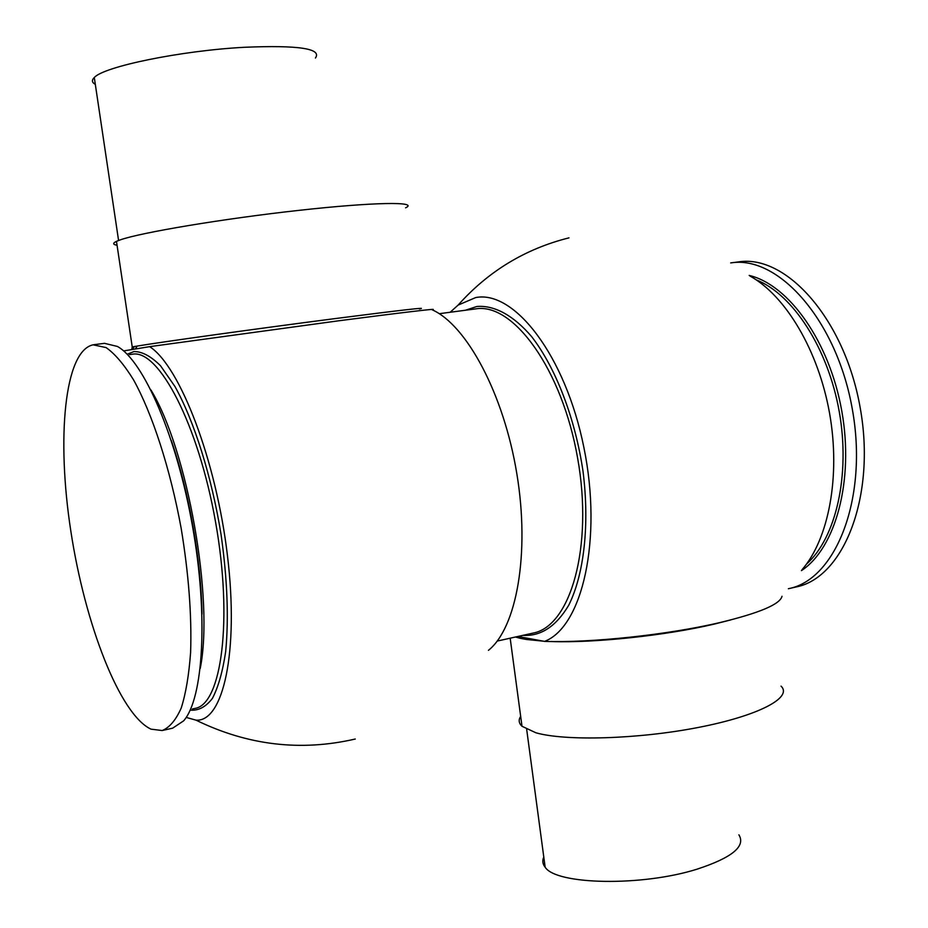 <?xml version="1.0" encoding="UTF-8"?>
<svg xmlns="http://www.w3.org/2000/svg" width="928" height="928" viewBox="0 0 928 928"><rect width="100%" height="100%" fill="white"/><g stroke="black" fill="none" stroke-linecap="round" stroke-linejoin="round"><path stroke-width="1.39" d="M781.04 686.128C793.057 697.415 758.918 715.743 698.297 727.459C637.849 739.256 565.349 741.252 535.874 732.772L522 726.276C518.787 723.248 518.334 719.931 520.666 716.335M315.416 58.046C322.19 48.604 298.538 45.02 244.482 47.282C181.227 50.599 103.704 66.549 94.296 77.534C91.512 80.214 91.86 82.499 95.317 84.378M117.056 245.247C112.775 244.505 112.578 243.206 116.476 241.35L119.932 239.992C140.209 232.626 223.416 218.683 298.874 210.366C374.483 201.968 419.386 201.48 405.606 207.814M93.078 344.822L106.07 347.571C114.898 353.742 124.039 364.472 133.493 379.761C152.401 413.853 170.23 468.733 181.146 528.218C188.674 573.864 191.829 615.241 190.611 652.349C188.976 674.876 185.844 693.436 181.227 708.041C175.868 720.082 169.522 727.575 162.191 730.533L151.044 729.164C119.782 714.711 84.912 623.836 70.841 531.152C56.48 438.503 64.334 350.97 93.078 344.822M93.879 344.694L104.528 343.337L117.392 346.446C143.596 360.69 176.714 436.612 192.502 526.199C208.44 615.774 203.394 698.448 183.663 720.824L172.654 728.167L162.191 730.533M488.43 650.342C516.594 627.966 530.085 553.691 516.85 473.814C503.788 393.924 466.61 324.986 432.077 309.743C440.522 308.015 403.958 312.284 338.569 320.81L149.652 346.654C179.812 365.91 216.189 459.894 227.511 556.092C239.099 652.372 223.045 722.274 195.994 720.151L186.192 717.414M450.161 312.26L458.107 305.103L475.658 297.575C514.356 289.872 565.5 355.621 583.898 447.54C602.701 539.342 582.308 627.061 544.539 641.387C590.637 643.034 667.916 634.833 720.047 622.537C759.487 613.025 780.135 604.267 782.014 596.275M730.684 262.914L731.032 262.868C778.615 255.212 836.917 320.624 852.356 409.387C868.33 498.046 836.024 579.501 788.707 588.654L788.359 588.723M731.032 262.868L738.618 261.893C786.399 254.226 844.84 319.441 860.233 407.995C876.171 496.445 843.668 577.761 796.166 586.96L788.707 588.654M543.785 857.066C542.138 860.662 542.602 864.049 545.154 867.216C556.069 884.825 641.7 886.681 697.102 869.153C732.053 857.704 745.984 846.255 738.885 834.817M517.94 636.457L544.539 641.387M149.652 346.654L123.598 350.923M749.963 276.022C785.633 295.672 818.473 350.552 829.597 413.412C840.733 476.273 828.727 539.087 801.966 569.792M116.476 241.35L132.228 346.921C131.718 349.102 131.764 349.949 132.391 349.462L134.444 346.527L137.251 346.063L135.268 349.009M132.391 349.462L135.616 348.951M525.422 637.849L526.373 639.462L520.55 638.383L519.576 636.759M116.731 243.02L116.615 242.266M731.009 619.858L714.258 624.103C665.84 635.529 594.326 643.092 551.464 641.538M137.251 346.063C160.614 342.119 258.17 328.547 333.662 318.78C401.116 310.114 429.699 306.843 419.398 308.978M171.251 440.406C189.022 491.469 201.156 560.013 202.002 614.081M150.916 389.934C187.56 449.755 214.113 599.708 200.228 668.462M132.043 354.264L132.414 354.206C158.618 348.905 198.406 424.328 215.574 522.116C233.021 619.858 221.537 704.352 195.112 708.377L192.34 708.992M127.171 354.276L134.015 351.538C142.239 351.55 151.09 356.306 160.567 365.818L174.94 386.489C194.196 420.987 211.665 476.4 221.073 534.621C227.348 579.13 228.88 618.152 225.666 651.653C222.708 671.559 218.289 687.138 212.396 698.413C205.819 706.962 198.418 710.871 190.17 710.117M439.257 313.699L475.716 308.885C513.196 302.377 562.113 369.251 577.61 458.026C593.537 546.72 570.546 626.33 533.113 633.082L497.211 641.074M465.357 310.254L476.853 306.495C494.206 305.045 513.312 315.195 531.605 336.586C555.64 367.581 575.151 417.994 583.028 471.366C589.756 524.726 584.048 574.618 568.725 605.242C556.081 626.435 540.804 636.469 522.916 635.344M756.181 279.838C792.779 294.199 828.066 348.197 839.26 411.707C850.547 475.194 835.942 538.031 806.502 564.085M749.174 275.43C788.881 284.676 829.632 341.782 841.824 411.255C854.224 480.681 835.56 548.309 801.432 570.627M132.228 346.921L134.444 346.527M543.402 641.178L526.373 639.462M520.55 638.383L515.469 637.014M132.414 354.206L129.595 354.577M195.994 720.151C247.637 745.358 300.718 751.645 355.262 739.024M568.98 237.858C525.329 248.797 488.372 271.208 458.107 305.103M526.675 729.373L545.154 867.216M522 726.276L510.168 638.186M94.296 77.534L118.575 240.48"/></g></svg>

